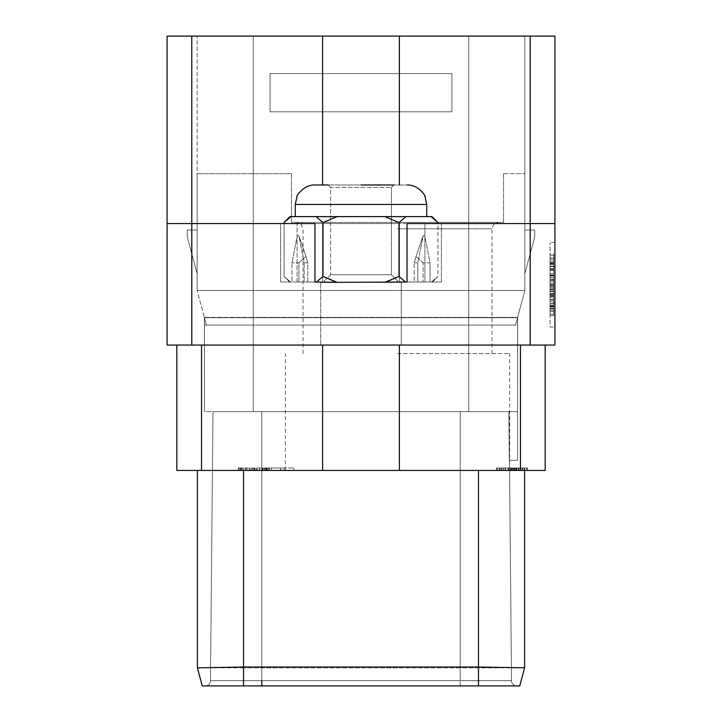 <?xml version="1.0" encoding="UTF-8"?>
<svg xmlns="http://www.w3.org/2000/svg" width="722" height="722" viewBox="0 0 722 722"><rect width="100%" height="100%" fill="white"/><g stroke="black" fill="none" stroke-linecap="round" stroke-linejoin="round"><path stroke-width="0.54" stroke-dasharray="3.61 2.71" d="M176.818 345.053L176.818 470.437L545.182 470.437L545.182 345.053L176.818 345.053L201.528 345.053L201.528 470.437M314.963 281.995L304.17 281.995L307.78 281.995L304.17 281.995L304.17 262.826L304.17 281.995L314.963 281.995L314.963 223.567L280.596 223.567L280.596 281.995L290.415 281.995L289.576 281.995L290.415 281.995L284.062 276.481L284.062 223.567L280.596 223.567L280.596 281.995L291.95 281.995L291.95 262.826L291.95 281.995L298.926 281.995L289.576 281.995L290.434 281.995L284.062 276.481L290.434 281.995L280.596 281.995L298.926 281.995L298.926 262.826L298.926 281.995L290.434 281.995L284.062 276.481L284.062 223.567L280.596 223.567L314.963 223.567L191.79 223.567L399.374 223.567L167.08 223.567L167.08 345.053L554.92 345.053L554.92 223.567L284.008 223.567L322.553 223.567L322.553 281.995L297.094 281.995L297.094 223.567L297.094 281.995L332.779 281.995L307.78 281.995L307.78 262.826L304.17 262.826L298.854 235.742L297.274 235.742L291.95 262.826L297.274 235.742L298.854 235.742L297.274 235.742L298.872 235.796L304.17 262.826L307.78 262.826L307.78 281.995L333.717 282.365L388.283 282.365L333.717 282.365L337.192 282.365L322.978 276.427L316.552 281.995L322.77 276.634L322.553 223.567L322.553 281.995L297.094 281.995L335.161 281.995L322.553 281.995L335.161 281.995L322.77 276.634L335.161 281.995L316.552 281.995L322.77 276.634L322.77 223.567L399.447 223.567L399.447 281.995L386.839 281.995L399.23 276.634L405.448 281.995L399.022 276.427L384.808 282.365L337.192 282.365M401.297 345.053L320.703 345.053L401.297 345.053L320.703 345.053L401.297 345.053L401.297 282.365L320.703 282.365L401.297 282.365L320.703 282.365L401.297 282.365L401.297 345.053M322.626 470.437L322.626 345.053L201.528 345.053M322.626 345.053L545.182 345.053M284.008 223.567L284.008 222.566L290.948 216.627L284.008 222.566L289.937 216.627L337.192 216.627L322.978 222.566L316.037 216.627L322.978 222.566L337.192 216.627L384.808 216.627L316.037 216.627L337.192 216.627L322.978 222.566L316.037 216.627M298.926 262.826L305.975 256.418L307.78 262.826L305.975 256.418L298.926 262.826L291.95 262.826L298.926 262.826M167.08 223.567L191.79 223.567L167.08 223.567L167.08 36.1L322.626 36.1L322.626 184.976M437.992 223.567L399.447 223.567L399.447 281.995L424.906 281.995L424.906 223.567L424.906 281.995L386.839 281.995L399.23 276.634L399.23 223.567L399.23 276.634L405.448 281.995L389.221 281.995L424.906 281.995L386.839 281.995L417.83 281.995L417.83 262.826L414.22 262.826L416.025 256.418L414.22 262.826L417.83 262.826L423.146 235.742L424.726 235.742L423.128 235.796L424.726 235.742L430.05 262.826L423.074 262.826L416.025 256.418L423.074 262.826L423.074 281.995L423.074 262.826L430.05 262.826L430.05 281.995L441.404 281.995L441.404 223.567L441.404 281.995L431.585 281.995L437.938 276.481L437.938 223.567L407.037 223.567L407.037 281.995L417.83 281.995L417.83 262.826L423.146 235.742L424.726 235.742L430.05 262.826L430.05 281.995L423.074 281.995L431.566 281.995L437.938 276.481L431.566 281.995L432.424 281.995L431.566 281.995L437.938 276.481L437.992 222.566L431.052 216.627L405.963 216.627L399.022 222.566L384.808 216.627L405.963 216.627L384.808 216.627L399.022 222.566L405.963 216.627L432.063 216.627L431.052 216.627L437.992 222.566L432.063 216.627L337.192 216.627M384.808 282.365L417.83 281.995L414.22 281.995L414.22 262.826L414.22 281.995L407.037 281.995M399.022 276.427L399.022 222.566L384.808 216.627M554.92 223.567L530.21 223.567L554.92 223.567L554.92 36.1L322.626 36.1M554.92 327.039L554.92 242.556L554.92 327.039L550.047 327.039L550.047 303.06L550.047 327.039L554.92 327.039M399.374 184.976L399.374 36.1M253.269 36.1L524.849 36.1L253.269 36.1L253.269 290.47L524.849 290.47L524.849 36.1L524.849 290.47L524.849 173.659L524.849 290.47L517.548 317.725L204.452 317.725L197.151 290.47L197.151 173.659L291.489 173.659L291.489 222.349L503.55 222.349L503.55 173.659L503.55 222.349L291.489 222.349L291.489 173.659L197.151 173.659L197.151 290.47L197.151 36.1L197.151 290.47L253.269 290.47L197.151 290.47L204.452 317.725L197.151 290.47L204.452 317.725L204.452 325.08L253.269 325.08L253.269 317.409L204.371 317.409L204.452 325.08L515.58 325.08L517.629 317.409L468.731 317.409L517.548 317.725L524.849 290.47L517.548 317.725L524.849 290.47L197.151 290.47L468.731 290.47L253.269 290.47L253.269 173.659L253.269 317.725L468.731 317.725L204.452 317.725L206.42 325.08L204.371 317.409L517.629 317.409L253.269 317.409L253.269 325.08L206.42 325.08L204.371 317.409L204.452 411.639L204.452 325.08L204.452 411.639L517.548 411.639L517.548 317.725L468.731 317.725L468.731 290.47L524.849 290.47L468.731 290.47L468.731 36.1L468.731 317.725L468.731 222.349L468.731 317.725L517.548 317.725L517.548 325.08L468.731 325.08L468.731 317.409L468.731 325.08L515.58 325.08L517.548 317.725L517.548 325.08L468.731 325.08L468.731 317.409L468.731 325.08L206.42 325.08L204.452 317.725L204.452 411.639L204.452 317.725L253.269 317.725L204.452 317.725L204.452 411.639L253.269 411.639L204.452 411.639L204.452 317.725L204.452 411.639L517.548 411.639L253.269 411.639L517.548 411.639L517.548 317.725L253.269 317.725L253.269 36.1M197.151 230.02L197.151 273.71L187.287 236.906L187.287 230.02L197.151 230.02L197.151 273.71L187.287 236.906L187.287 230.02L197.151 230.02L197.151 273.71L187.287 236.906L187.287 230.02L197.151 230.02L197.151 273.71L187.287 236.906L187.287 230.02L197.151 230.02L197.151 273.71L187.287 236.906L187.287 230.02L197.151 230.02L197.151 273.71L187.287 236.906L187.287 230.02L197.151 230.02L197.151 273.71L187.287 236.906L187.287 230.02L197.151 230.02L197.151 273.71L187.287 236.906L187.287 230.02L197.151 230.02M270.064 73.59L451.936 73.59L451.936 111.82L451.936 73.59L270.064 73.59L451.936 73.59L451.936 111.82L451.936 73.59L270.064 73.59L270.064 111.82L270.064 73.59L270.064 111.82L451.936 111.82L270.064 111.82L451.936 111.82L270.064 111.82L270.064 73.59M524.849 230.02L524.849 273.71L534.713 236.906L534.713 230.02L524.849 230.02L524.849 273.71L534.713 236.906L534.713 230.02L524.849 230.02L524.849 273.71L534.713 236.906L534.713 230.02L524.849 230.02L524.849 273.71L534.713 236.906L534.713 230.02L524.849 230.02L524.849 273.71L534.713 236.906L534.713 230.02L524.849 230.02L524.849 273.71L534.713 236.906L534.713 230.02L524.849 230.02L524.849 273.71L534.713 236.906L534.713 230.02L524.849 230.02L524.849 273.71L534.713 236.906L534.713 230.02L524.849 230.02M509.371 460.329L517.548 460.329L517.548 411.639L261.788 411.639L508.875 411.639L509.326 460.329L517.548 460.329L509.371 460.329L517.548 460.329L509.371 460.329L508.92 411.639L509.371 460.329L517.548 460.329L509.326 460.329L517.548 460.329L509.479 460.329L511.528 680.711L509.019 411.639L509.479 460.329L509.019 411.639L212.981 411.639L509.019 411.639L511.528 680.711L509.019 411.639L511.528 680.711L509.019 411.639L511.528 680.711L509.019 411.639L509.479 460.329L517.548 460.329L509.326 460.329L508.875 411.639L517.548 411.639L517.548 460.329L517.548 411.639L212.981 411.639L517.548 411.639L253.269 411.639L253.269 317.409L253.269 325.08L468.731 325.08L253.269 325.08L253.269 411.639L253.269 290.47L253.269 411.639L253.269 317.725L253.269 411.639L253.269 325.08L253.269 411.639L517.548 411.639L517.548 317.725L517.548 460.329L517.548 317.725L515.58 325.08L517.629 317.409L517.548 460.329L517.548 411.639L517.548 460.329L517.548 411.639L468.731 411.639L468.731 317.725L468.731 411.639L468.731 317.725L468.731 411.639L517.548 411.639L508.92 411.639L517.548 411.639L509.019 411.639L517.548 411.639L517.548 460.329L509.371 460.329L508.92 411.639M516.762 685.9A5.234 5.234 0 0 1 511.528 680.711L460.212 680.711L511.528 680.711L460.212 680.711L460.212 411.639L212.981 411.639L460.212 411.639L460.212 680.711L511.528 680.711L210.472 680.711L212.981 411.639L210.472 680.711L212.981 411.639L210.472 680.711L212.981 411.639L210.472 680.711L212.981 411.639L210.472 680.711L460.212 680.711L460.212 411.639L460.212 680.711L511.528 680.711L261.788 680.711L261.788 411.639L261.788 680.711L210.472 680.711L460.212 680.711L460.212 411.639L460.212 680.711L511.528 680.711A5.234 5.234 0 0 0 516.762 685.9L205.238 685.9L516.762 685.9A5.234 5.234 90 0 1 511.528 680.711A5.234 5.234 0 0 0 516.762 685.9A5.234 5.234 90 0 1 511.528 680.711A5.234 5.234 0 0 0 516.762 685.9A5.234 5.234 90 0 1 511.528 680.711A5.234 5.234 90 0 0 516.762 685.9A5.234 5.234 90 0 1 511.528 680.711A5.234 5.234 90 0 0 516.762 685.9A5.234 5.234 90 0 1 511.528 680.711M478.469 470.437L478.469 667.814L478.469 470.437L243.531 470.437L243.531 667.814L197.395 667.814L243.531 667.814L243.531 685.9L243.531 470.437L524.605 470.437L197.395 470.437L243.531 470.437L197.395 470.437L197.395 667.814L197.395 470.437L478.469 470.437L478.469 667.029L243.531 667.029L197.395 667.805L202.241 685.9L519.759 685.9L478.469 685.9L519.759 685.9L524.605 667.814L478.469 667.029L478.469 685.9L478.469 667.814L524.605 667.814L519.759 685.9L524.605 667.814L524.605 470.437L478.469 470.437L524.605 470.437L524.605 667.814L243.531 667.814L478.469 667.814L478.469 685.9M197.395 667.814L202.241 685.9L197.395 667.814L197.395 470.437M397.515 470.437L509.633 470.437L397.515 470.437M513.261 470.437L496.483 470.437L513.261 470.437L513.261 468L511.275 468L522.647 468L496.483 468L513.261 468L513.261 470.437M512.485 470.437L496.483 470.437L527.403 470.437L512.485 470.437L512.485 468L501.248 468L512.485 468M262.763 470.437L293.683 470.437L262.763 470.437L293.683 470.437L262.763 470.437L262.763 468L293.683 468L262.763 468L262.763 470.437M266.075 470.437L238.413 470.437L269.333 470.437L266.075 470.437L266.075 468L264.153 468L267.366 468L266.075 468L266.075 470.437M266.499 470.437L238.413 470.437L266.499 470.437L266.499 468L269.333 468L240.372 468L266.499 468M399.374 470.437L399.374 345.053M524.605 470.437L524.605 667.814M205.238 685.9A5.234 5.234 0 0 0 210.472 680.711L261.788 680.711L261.788 411.639L261.788 680.711L210.472 680.711L460.212 680.711L261.788 680.711L261.788 411.639L261.788 680.711L460.212 680.711L460.212 411.639L460.212 680.711L261.788 680.711L261.788 411.639L261.788 680.711L210.472 680.711A5.234 5.234 -90 0 1 205.238 685.9A5.234 5.234 0 0 0 210.472 680.711A5.234 5.234 -90 0 1 205.238 685.9A5.234 5.234 0 0 0 210.472 680.711A5.234 5.234 -90 0 1 205.238 685.9A5.234 5.234 -90 0 0 210.472 680.711A5.234 5.234 0 0 1 205.238 685.9A5.234 5.234 -90 0 0 210.472 680.711A5.234 5.234 -90 0 1 205.238 685.9A5.234 5.234 -90 0 0 210.472 680.711A5.234 5.234 0 0 1 205.238 685.9M503.55 173.659L524.849 173.659L503.55 173.659M397.515 222.349L498.433 222.349L397.515 222.349M397.515 353.572L509.633 353.572L397.515 353.572M511.275 470.437L511.275 468L516.266 468L510.571 468L511.284 468L511.275 470.437L510.571 470.437L510.571 468L510.571 470.437L512.674 470.437L511.284 470.437L511.284 468L511.284 470.437M496.483 470.437L496.483 468L501.691 468L496.483 468L496.483 470.437M499.128 470.437L499.128 468L501.248 468L499.128 468L499.128 470.437M510.914 470.437L510.914 468M508.586 470.437L508.586 468L507.936 468L508.586 468L508.586 470.437M507.936 470.437L507.936 468L507.936 470.437M510.535 470.437L510.535 468L510.553 470.437M513.134 470.437L513.134 468M516.392 470.437L516.392 468M518.947 470.437L518.947 468L524.804 468L518.947 468L518.947 470.437L518.928 468M522.205 470.437L522.205 468L526.753 468L522.205 468L522.205 470.437M524.804 470.437L524.804 468L527.403 468L524.804 468L524.804 470.437M526.753 470.437L526.753 468L527.403 468L526.753 468L526.753 470.437M527.403 470.437L527.403 468L527.403 470.437M520.057 470.437L520.057 468L520.057 470.437M522.629 470.437L522.629 468L516.266 468L524.768 468L522.647 468L522.647 470.437L524.064 470.437L524.073 468L524.768 468L524.064 468L524.073 470.437L524.768 470.437L524.768 468L524.768 470.437L520.526 470.437L520.526 468L520.526 470.437L522.647 470.437L522.647 468L522.647 470.437M518.405 470.437L518.405 468L518.405 470.437L520.526 470.437L516.266 470.437L516.266 468L516.266 470.437L518.405 470.437L518.405 468M516.943 470.437L516.943 468M514.813 470.437L514.813 468M512.692 470.437L512.692 468M515.716 470.437L515.716 468M514.281 470.437L514.281 468M509.615 470.437L509.615 468M504.967 470.437L504.967 468M501.691 470.437L501.691 468L501.682 470.437M499.092 470.437L499.092 468L499.092 470.437M497.142 470.437L497.142 468L497.142 470.437M503.162 470.437L503.162 468L503.162 470.437M501.248 470.437L501.248 468L501.248 470.437M499.832 470.437L499.832 468L499.832 470.437M503.369 470.437L503.369 468M505.463 470.437L505.463 468M509.561 470.437L509.561 468M511.627 470.437L511.627 468M514.109 470.437L516.266 470.437L514.109 470.437L514.109 468L514.109 470.437L512.674 470.437L514.109 470.437M524.064 470.437L524.064 468L524.064 470.437M524.768 470.437L524.768 468L524.768 470.437M520.526 470.437L520.526 468M512.674 470.437L512.674 468L512.674 470.437M510.571 470.437L510.571 468L510.571 470.437M280.714 470.437L280.714 468M266.815 470.437L280.948 470.437L280.948 468L266.815 468L280.948 468L280.948 470.437L266.815 470.437L266.815 468M284.251 470.437L284.251 468L284.251 470.437M293.683 470.437L293.683 468L293.683 470.437M280.948 470.437L280.948 468L280.948 470.437M266.779 470.437L266.779 468M271.499 470.437L271.499 468M267.248 470.437L267.248 468M264.153 470.437L264.153 468L264.153 470.437M267.366 470.437L267.366 468L267.366 470.437M268.683 470.437L268.683 468L268.683 470.437M269.333 470.437L269.333 468L269.333 470.437M262.664 470.437L262.664 468L262.664 470.437M263.855 470.437L263.855 468L263.855 470.437M265.29 470.437L265.29 468L265.29 470.437M266.012 470.437L266.012 468L266.012 470.437M266.698 470.437L266.698 468L266.698 470.437M262.375 470.437L262.375 468M259.514 470.437L259.514 468M256.662 470.437L256.662 468M255.218 470.437L255.218 468M254.523 470.437L254.523 468L254.523 470.437M252.556 470.437L252.556 468L252.556 470.437M251.166 470.437L251.166 468M249.713 470.437L249.713 468L249.722 470.437M246.888 470.437L246.888 468L246.888 470.437M245.354 470.437L245.354 468L245.354 470.437M243.179 470.437L243.179 468L241.058 468L243.179 468L243.179 470.437M241.753 470.437L241.753 468L241.058 468L241.753 468L241.753 470.437M241.058 470.437L241.058 468L241.058 470.437M245.092 470.437L245.092 468L245.092 470.437M242.953 470.437L242.953 468L239.081 468L242.953 468L242.953 470.437M240.372 470.437L240.372 468L238.413 468L240.372 468L240.372 470.437M239.081 470.437L239.081 468L238.413 468L239.081 468L239.072 470.437M238.413 470.437L238.413 468L238.413 470.437M245.507 470.437L245.507 468L245.507 470.437M246.762 470.437L246.762 468L246.762 470.437M249.352 470.437L249.352 468L249.352 470.437M251.265 470.437L251.265 468M253.639 470.437L253.639 468M255.182 470.437L255.182 468M257.05 470.437L257.05 468M259.64 470.437L259.64 468M262.239 470.437L262.239 468M251.283 470.437L251.283 468M517.548 411.639L517.548 460.329L517.548 411.639M550.047 266.535L550.047 303.06L550.047 242.556L550.047 266.535L554.92 266.535L550.047 266.535M554.92 242.556L550.047 242.556L554.92 242.556M550.047 254L550.047 315.595L550.047 254L550.047 315.595L550.047 254L550.047 315.595L550.047 254L550.047 315.595L550.047 254L550.047 315.595L550.047 254L550.047 315.595L550.047 254L550.047 315.595L550.047 254L553.702 254L553.702 315.595L553.702 254L553.702 315.595L553.702 254L553.702 315.595L553.702 254L553.702 315.595L553.702 254L553.702 315.595L553.702 254L553.702 315.595L553.702 254L553.702 315.595L553.702 254L550.047 254M550.047 276.012L550.047 283.223L550.047 276.012L553.702 276.012L553.702 283.223L553.702 276.012L550.047 276.012M550.047 255.317L553.702 255.317M550.047 315.595L553.702 315.595L550.047 315.595M550.047 314.278L553.702 314.278M550.047 310.307L553.702 310.307L550.047 310.307M550.047 305.036L553.702 305.036L550.047 305.036M550.047 301.038L553.702 301.038L550.047 301.038M550.047 295.749L553.702 295.749L550.047 295.749M550.047 291.751L553.702 291.751L550.047 291.751M550.047 286.453L553.702 286.453L550.047 286.453M550.047 285.443L553.702 285.443L550.047 285.443M550.047 284.432L553.702 284.432L550.047 284.432M550.047 279.134L553.702 279.134L550.047 279.134M550.047 275.145L553.702 275.145L550.047 275.127L550.047 270.055L553.702 270.055L550.047 270.055L550.047 266.283L553.702 266.283L550.047 266.283L550.047 262.501L550.047 281.192L550.047 269.965L553.702 269.965L553.702 262.501L553.702 281.192L553.702 269.965L550.047 269.965L550.047 263.747L553.702 263.747L550.047 263.765L553.702 263.765L550.047 263.765L550.047 262.501L553.702 262.501L550.047 262.501L553.702 262.501L550.047 262.501L550.047 307.094L553.702 307.094L553.702 289.693L553.702 307.094L550.047 307.094L550.047 289.693L550.047 307.094L553.702 307.094L550.047 307.094L553.702 307.094L550.047 307.094L550.047 305.83L553.702 305.83L550.047 305.83L550.047 303.312L553.702 303.339L550.047 303.312L550.047 299.54L553.702 299.54L550.047 299.54L550.047 294.468L553.702 294.468L550.047 294.468L550.047 275.127L553.702 275.127L550.047 275.145M550.047 268.548L553.702 268.548L550.047 268.548M550.047 264.559L553.702 264.559L550.047 264.559M550.047 259.288L553.702 259.288L550.047 259.288M550.047 289.693L553.702 289.693L550.047 289.693L550.047 307.094L553.702 307.094L550.047 307.094L550.047 305.848L553.702 305.848L550.047 305.848L550.047 303.375L553.702 303.375L550.047 303.375L550.047 299.63L553.702 299.63L550.047 299.63L550.047 297.157L553.702 297.157L550.047 297.157L550.047 293.412L553.702 293.412L550.047 293.412L550.047 290.939L553.702 290.939L550.047 290.903L550.047 289.693L553.702 289.693L550.047 289.693M550.047 273.728L553.702 273.728L550.047 273.728L550.047 266.21L553.702 266.21L550.047 266.21L550.047 262.501L553.702 262.501L550.047 262.501L553.702 262.501L550.047 262.501L550.047 281.192L553.702 281.192L550.047 281.192L550.047 279.946L553.702 279.946L550.047 279.946L550.047 277.483L553.702 277.483L550.047 277.483L550.047 273.728M550.047 311.642L553.702 311.642M550.047 306.345L553.702 306.345M550.047 299.323L553.702 299.323L550.047 299.323M550.047 266.247L553.702 266.247M550.047 270.272L553.702 270.272L550.047 270.272M550.047 263.25L553.702 263.25M550.047 257.953L553.702 257.953M550.047 263.214L553.702 263.214L550.047 263.214M550.047 268.494L553.702 268.494L550.047 268.494M550.047 275.046L553.702 275.046L550.047 275.046M550.047 294.54L553.702 294.54L550.047 294.54M550.047 301.101L553.702 301.101L550.047 301.101M550.047 306.381L553.702 306.381L550.047 306.381M550.047 269.541L553.702 269.541L550.047 269.541M553.702 308.872L553.702 275.452L553.702 308.872L553.702 275.452L553.702 308.872L553.702 275.452L553.702 308.872L550.047 308.872L550.047 275.452L553.702 275.452L550.047 275.452L550.047 308.872L550.047 275.452L553.702 275.452L550.047 275.452L550.047 308.872L553.702 308.872L550.047 308.872L550.047 275.452L553.702 275.452L550.047 275.452L550.047 308.872M550.047 305.83L553.702 305.83M550.047 303.312L553.702 303.312M550.047 261.202L553.702 261.202L550.047 261.202M550.047 296.173L553.702 296.173L550.047 296.173M550.047 308.393L553.702 308.393L550.047 308.393M550.047 280.145L553.702 280.145M550.047 288.926L553.702 288.926M550.047 293.547L553.702 293.547M550.047 294.865L553.702 294.865M550.047 296.255L553.702 296.255M550.047 289.017L553.702 289.017M550.047 287.681L553.702 287.681M550.047 285.154L553.702 285.154M550.047 283.223L553.702 283.223L550.047 283.223M550.047 290.939L553.702 290.939M550.047 263.747L553.702 263.747M550.047 262.501L553.702 262.501L550.047 262.501M550.047 281.192L553.702 281.192L550.047 281.192M322.978 276.427L322.978 222.566M361 216.627L295.262 216.627L361 216.627M399.022 223.567L399.022 222.566L399.022 223.567M328.131 184.976L330.568 187.413L330.568 274.757L391.432 274.757L330.568 274.757L361 274.757L330.568 274.757L330.568 187.413L391.432 187.413L330.568 187.413L328.131 184.976L407.262 184.976L314.738 184.976C302.897 184.534 295.415 197.801 297.058 196.303L295.262 204.452L361 204.452L295.262 204.452L295.262 216.627M361 282.365L399.04 282.365L361 282.365M320.703 345.053L320.703 282.365L320.703 345.053M430.05 281.995L441.404 281.995L430.05 281.995M405.963 216.627L399.022 222.566M361 184.976L393.869 184.976L361 184.976M361 187.413L391.432 187.413L361 187.413M191.79 345.053L191.79 36.1M530.21 345.053L530.21 36.1M460.212 685.9L460.212 680.711L460.212 685.9M520.472 470.437L520.472 345.053M243.531 470.437L243.531 685.9M261.788 685.9L261.788 680.711M397.515 228.802L491.98 228.802L397.515 228.802M554.92 303.06L550.047 303.06L554.92 303.06M295.262 204.452L426.738 204.452L361 204.452L426.738 204.452L426.738 216.627M289.576 281.995L284.116 276.535L289.576 281.995M298.872 235.796L305.975 256.418L298.872 235.796M432.424 281.995L437.884 276.535L432.424 281.995M423.128 235.796L416.025 256.418L423.128 235.796M303.06 353.572L303.06 228.802L301.2 224.271L296.607 222.349M491.98 353.572L491.98 228.802L493.839 224.271L498.433 222.349M509.633 470.437L509.633 353.572M285.407 470.437L285.407 353.572M426.738 204.452L424.942 196.303C426.585 197.801 419.103 184.534 407.262 184.976M391.432 187.413L393.869 184.976L391.432 187.413L391.432 274.757L399.04 282.365L391.432 274.757L391.432 187.413M330.568 274.757L322.96 282.365L330.568 274.757"/><path stroke-width="1.08" d="M545.182 345.053L545.182 470.437L176.818 470.437L176.818 345.053M554.92 223.567L554.92 345.053L530.21 345.053L530.21 223.567L554.92 223.567L554.92 36.1L399.374 36.1L399.374 184.976M530.21 345.053L167.08 345.053L167.08 223.567L314.963 223.567L314.963 281.995L333.717 282.365L407.037 281.995L407.037 223.567L530.21 223.567L530.21 36.1M314.963 281.995L316.552 281.995L322.978 276.427L337.192 282.365M284.008 223.567L284.008 222.566L290.948 216.627L316.037 216.627L322.978 222.566L337.192 216.627L384.808 216.627L399.022 222.566L405.963 216.627L431.052 216.627L437.992 222.566L431.052 216.627L432.063 216.627L437.992 222.566L437.992 223.567M322.978 276.427L322.978 222.566M167.08 223.567L167.08 36.1L399.374 36.1M322.626 36.1L322.626 184.976M399.374 470.437L399.374 345.053M322.626 470.437L322.626 345.053M524.605 667.805L519.759 685.9L202.241 685.9L197.395 667.814L243.531 667.029L478.469 667.029L524.605 667.805L524.605 470.437M197.395 470.437L197.395 667.805M384.808 282.365L399.022 276.427L405.448 281.995L407.037 281.995M399.022 276.427L399.022 222.566M316.037 216.627L337.192 216.627M289.937 216.627L290.948 216.627L284.008 222.566L289.937 216.627M384.808 216.627L405.963 216.627M426.738 216.627L426.738 204.452L295.262 204.452L297.058 196.303C295.415 197.801 302.897 184.534 314.738 184.976L328.131 184.976M393.869 184.976L361 184.976L393.869 184.976M201.528 470.437L201.528 345.053M191.79 345.053L191.79 36.1M520.472 345.053L520.472 470.437M243.531 470.437L243.531 685.9M478.469 470.437L478.469 685.9M261.788 685.9L261.788 680.711M295.262 204.452L295.262 216.627M426.738 204.452L424.942 196.303C426.585 197.801 419.103 184.534 407.262 184.976"/></g></svg>
